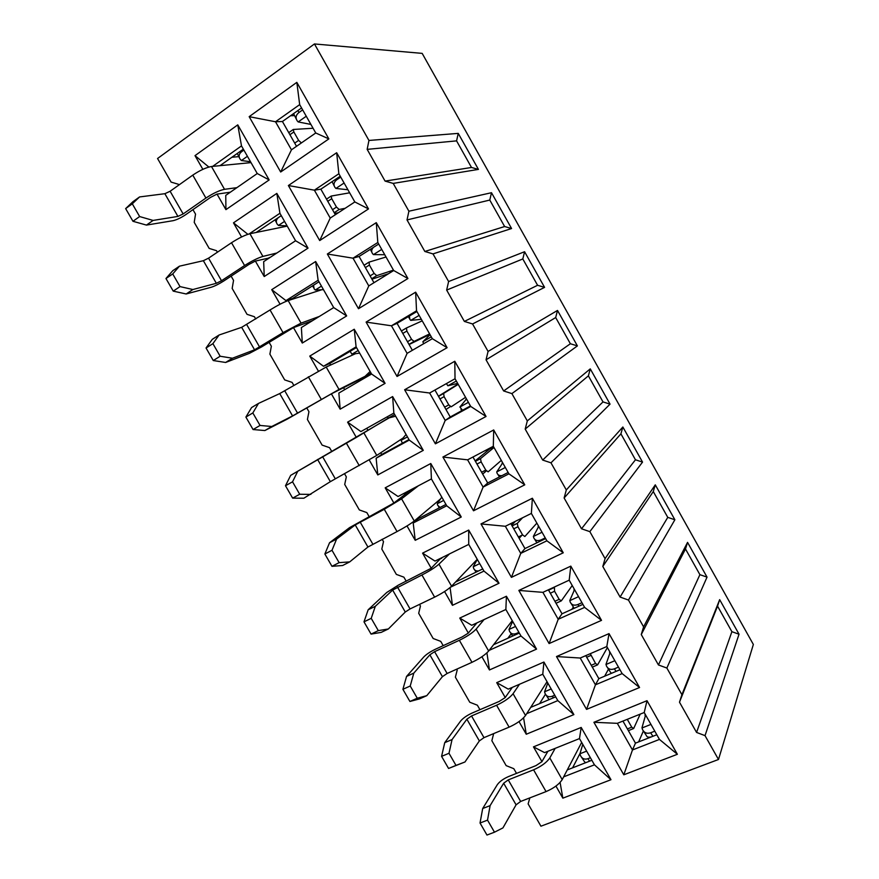<?xml version="1.0" encoding="UTF-8"?>
<svg xmlns="http://www.w3.org/2000/svg" width="879" height="879" viewBox="0 0 879 879"><rect width="100%" height="100%" fill="white"/><g stroke="black" fill="none" stroke-linecap="round" stroke-linejoin="round"><path stroke-width="1.32" d="M516.5 773.388L513.808 768.685L506.161 765.631L491.855 740.711L493.668 733.602M529.861 797.879L528.125 803.889L540.937 826.194L718.495 759.489L705.024 735.635L696.575 732.438L679.489 702.2L681.917 694.696L666.864 668.04L658.448 664.953L641.263 634.539L643.604 626.859L628.463 600.049L620.091 597.061L602.807 566.461L605.071 558.626L589.842 531.641L581.513 528.773L564.12 497.986L566.307 489.966L550.979 462.826L542.695 460.069L525.192 429.095L527.312 420.909L511.886 393.605L503.645 390.957L486.043 359.797L488.076 351.424L472.561 323.955L464.365 321.417L446.653 290.081L448.609 281.533L432.995 253.899L424.843 251.471L407.021 219.937L408.9 211.213L393.199 183.403L385.079 181.096L367.158 149.364L368.949 140.453L314.451 43.95L157.561 158.506L171.108 182.096L178.404 184.271L178.844 185.04M192.951 209.631L195.534 214.124L194.215 222.343L209.18 248.405L216.52 250.691L217.399 252.218M231.133 276.149L233.55 280.368L232.166 288.433L247.043 314.341L254.416 316.726L255.734 319.011M269.084 342.283L271.358 346.238L269.886 354.138L284.686 379.904L292.103 382.387L293.839 385.42M306.826 408.032L308.947 411.735L307.408 419.481L322.121 445.104L329.57 447.675L331.669 451.323M344.524 473.715L346.326 476.868L344.711 484.45L359.335 509.93L366.84 512.6L369.048 516.467M382.123 539.245L383.497 541.629L381.805 549.056L396.352 574.394L403.89 577.162L406.23 581.239M419.514 604.4L420.448 606.027L418.69 613.3L433.16 638.495L440.731 641.362L443.192 645.647M456.695 669.183L457.201 670.062L455.377 677.182L469.76 702.233L477.374 705.2L479.945 709.694M328.845 138.904L280.676 172.009L249.175 116.665L296.827 82.362L328.845 138.904L315.748 132.982L291.454 149.826L280.676 172.009M368.499 208.927L319.703 240.56L288.378 185.535L336.668 152.726L368.499 208.927L354.83 201.95L330.229 218.069L319.703 240.56M407.922 278.522L358.489 308.716L327.351 254.009L376.278 222.651L407.922 278.522L393.693 270.523L368.784 285.917L358.489 308.716M447.103 347.699L397.055 376.465L366.103 322.088L415.646 292.169L447.103 347.699L432.336 338.69L407.109 353.358L397.055 376.465M486.043 416.47L435.402 443.829L404.626 389.76L454.784 361.269L486.043 416.47L470.737 406.45L445.213 420.415L435.402 443.829M524.763 484.834L473.517 510.787L442.917 457.036L493.69 429.963L524.763 484.834L508.919 473.825L483.098 487.087L473.517 510.787M563.252 552.803L511.413 577.371L481 523.928L532.366 498.25L563.252 552.803L546.881 540.805L520.764 553.374L511.413 577.371M601.522 620.354L549.1 643.56L518.852 590.435L570.812 566.131L601.522 620.354L584.623 607.389L558.209 619.277L549.1 643.56M639.56 687.521L586.557 709.375L556.484 656.547L609.026 633.616L639.56 687.521L622.145 673.6L595.446 684.807L586.557 709.375M677.368 754.292L623.804 774.806L593.907 722.285L647.021 700.695L677.368 754.292L659.459 739.415L632.462 749.963L623.804 774.806M202.851 169.339L195.006 155.638L237.769 124.862L269.161 179.931L225.925 209.641L217.003 194.05M241.571 236.978L233.484 222.837L276.83 193.391L308.024 248.131L264.227 276.533L255.349 261.03M280.071 304.222L271.732 289.663L315.649 261.513L346.667 315.935L302.299 343.041L293.476 327.636L306.474 322.835L307.123 323.988M318.352 371.081L309.771 356.094L354.248 329.24L385.09 383.354L340.162 409.174L331.383 393.847L343.557 387.705L344.689 389.672M366.763 428.282L367.971 430.402L356.336 437.434L347.59 422.151L392.627 396.572L423.282 450.367L377.805 474.935L369.246 459.981M403.988 493.383L404.725 494.657L393.88 503.008L385.189 487.834L430.776 463.519L461.255 517.006L415.229 540.31L407.01 525.95M431.226 568.252L422.579 553.133L468.705 530.07L499.019 583.249L452.454 605.323L444.565 591.534M468.353 633.1L459.75 618.069L506.425 596.248L536.553 649.12L489.46 669.963L481.901 656.756M505.271 697.585L496.723 682.642L543.914 662.041L573.877 714.605L526.257 734.24L519.017 721.593M541.991 761.708L533.476 746.853L581.195 727.449L610.982 779.717L562.846 798.154L555.935 786.068M572.581 767.839L580.019 753.446M539.563 703.65L545.441 694.256M507.82 638.253L511.204 633.803M238.857 156.638L231.924 157.242M314.451 43.95L422.173 53.377L753.358 644.461L422.173 53.377M367.158 149.364L456.575 140.871L471.496 167.471L478.429 169.394L393.199 183.403M368.949 140.453L458.245 133.388L456.575 140.871M385.079 181.096L471.496 167.471M458.245 133.388L478.429 169.394M408.9 211.213L491.493 192.71L511.578 228.529L432.995 253.899M448.609 281.533L524.587 251.724L544.573 287.367L472.561 323.955M488.076 351.424L557.506 310.441L577.393 345.897L511.886 393.605M527.312 420.909L590.27 368.872L610.048 404.142L550.979 462.826M566.307 489.966L622.859 426.996L642.538 462.101L589.842 531.641M605.071 558.626L655.284 484.834L674.874 519.764L628.463 600.049M643.604 626.859L687.554 542.376L707.035 577.129L666.864 668.04M681.917 694.696L719.659 599.643L739.041 634.22L705.024 735.635M718.495 759.489L753.358 644.461M407.021 219.937L489.779 200.06L504.623 226.529L511.578 228.529M491.493 192.71L489.779 200.06M424.843 251.471L504.623 226.529M446.653 290.081L522.807 258.953L537.585 285.279L544.573 287.367M524.587 251.724L522.807 258.953M464.365 321.417L537.585 285.279M486.043 359.797L555.682 317.539L570.372 343.744L577.393 345.897M557.506 310.441L555.682 317.539M503.645 390.957L570.372 343.744M525.192 429.095L588.381 375.838L603.005 401.912L610.048 404.142M590.27 368.872L588.381 375.838M542.695 460.069L603.005 401.912M564.12 497.986L620.915 433.841L635.462 459.783L642.538 462.101M622.859 426.996L620.915 433.841M581.513 528.773L635.462 459.783M602.807 566.461L653.284 491.559L667.765 517.368L674.874 519.764M655.284 484.834L653.284 491.559M620.091 597.061L667.765 517.368M641.263 634.539L685.499 548.99L699.904 574.668L707.035 577.129M687.554 542.376L685.499 548.99M658.448 664.953L699.904 574.668M679.489 702.2L717.55 606.125L731.888 631.682L739.041 634.22M719.659 599.643L717.55 606.125M696.575 732.438L731.888 631.682M581.195 727.449L579.481 738.58L594.446 764.818L610.982 779.717M594.446 764.818L563.648 776.86M560.088 782.431L562.846 798.154M579.481 738.58L544.584 752.622L533.476 746.853M543.914 662.041L542.772 674.215L557.824 700.607L573.877 714.605M557.824 700.607L526.686 713.693M523.587 717.824L526.257 734.24M542.772 674.215L508.26 689.125L496.723 682.642M506.425 596.248L505.864 609.488L521.005 636.033L536.553 649.12M521.005 636.033L489.174 650.361M486.922 652.855L489.46 669.963M505.864 609.488L471.726 625.288L459.75 618.069M468.705 530.07L468.738 544.387L483.966 571.086L499.019 583.249M483.966 571.086L450.498 587.194M450.081 587.557L452.454 605.323M468.738 544.387L434.995 561.077L422.579 553.133M430.776 463.519L431.402 478.923L446.719 505.777L461.255 517.006M446.719 505.777L413.207 522.994L415.229 540.31M431.149 479.055L398.055 496.503L385.189 487.834M392.627 396.572L393.858 413.086L409.262 440.082L423.282 450.367M409.262 440.082L376.135 458.212L377.805 474.935M393.858 413.086L360.895 431.578L347.59 422.151M354.248 329.24L356.094 346.864L371.586 374.025L385.09 383.354M371.586 374.025L338.865 393.056L340.162 409.174M330.603 365.038L329.713 363.488L323.538 366.279L309.771 356.094M323.538 366.279L356.094 346.864M315.649 261.513L318.121 280.258L333.69 307.584L346.667 315.935M333.69 307.584L301.376 327.537L302.299 343.041M292.872 299.058L292.542 298.486L285.961 300.607L271.732 289.663M285.961 300.607L318.121 280.258M276.83 193.391L279.918 213.278L295.586 240.747L308.024 248.131M295.586 240.747L263.678 261.645L264.227 276.533M247.867 234.308L233.484 222.837M249.109 233.935L279.918 213.278M237.769 124.862L241.494 145.903L257.25 173.537L269.161 179.931M257.25 173.537L225.76 195.38L225.925 209.641M208.85 167.043L195.006 155.638M212.63 166.395L241.494 145.903M622.936 721.077L635.462 743.14L632.462 749.963L617.333 723.329L593.907 722.285M617.333 723.329L644.208 712.517L647.021 700.695M644.208 712.517L659.459 739.415M585.766 655.635L598.841 678.643L595.446 684.807L580.228 658.03L556.484 656.547M580.228 658.03L606.807 646.537L609.026 633.616M606.807 646.537L622.145 673.6M548.386 589.809L562.011 613.795L558.209 619.277L542.903 592.347L518.852 590.435M542.903 592.347L569.196 580.173L570.812 566.131M569.196 580.173L584.623 607.389M510.787 523.598L524.961 548.562L520.764 553.374L505.359 526.279L481 523.928M505.359 526.279L531.366 513.424L532.366 498.25M531.366 513.424L546.881 540.805M472.968 457.014L487.702 482.967L483.098 487.087L467.606 459.838L442.917 457.036M467.606 459.838L493.317 446.29L493.69 429.963M493.932 447.367L484.747 450.817L493.317 446.29L508.919 473.825M434.929 390.034L450.235 416.987L445.213 420.415L429.633 393.012L404.626 389.76M429.633 393.012L455.036 378.75L454.784 361.269M455.036 378.75L470.737 406.45M407.109 353.358L391.441 325.79L366.103 322.088M416.932 311.518L397.066 323.351L391.441 325.79L416.536 310.825L415.646 292.169M416.536 310.825L432.336 338.69M368.784 285.917L353.017 258.184L327.351 254.009M378.695 244.054L359.071 256.459L353.017 258.184L377.816 242.494L376.278 222.651M377.816 242.494L393.693 270.523M330.229 218.069L314.374 190.172L288.378 185.535M340.239 176.207L320.857 189.172L314.374 190.172L338.854 173.767L336.668 152.726M338.854 173.767L354.83 201.95M291.454 149.826L275.512 121.763L249.175 116.665M301.563 107.963L282.423 121.5L275.512 121.763L299.673 104.623L296.827 82.362M299.673 104.623L315.748 132.982M567.274 769.927L591.853 760.269M635.462 743.14L656.811 734.756M530.696 707.386L555.682 696.849M598.841 678.643L619.959 669.743M493.58 644.692L519.313 633.067M562.011 613.795L582.909 604.356M431.204 568.208L441.005 558.11M455.498 582.074L482.736 568.933M524.961 548.562L545.628 538.596M413.207 522.994L418.415 518.599L417.986 517.863M418.415 518.599L445.961 504.436M487.702 482.967L508.15 472.452M376.135 458.212L381.739 454.476L380.761 452.762M381.739 454.476L408.966 439.577M450.235 416.987L470.441 405.933M356.478 347.535L329.713 363.488M397.066 323.351L412.361 350.303M318.978 281.785L292.542 298.486M359.071 256.459L373.971 282.708M269.348 257.932L255.371 261.085M281.269 215.663L256.163 232.463M320.857 189.172L335.36 214.707M243.351 149.155L220.025 165.659M282.423 121.5L296.52 146.31M638.637 741.887L643.373 730.998M604.653 676.193L608.477 669.15M571.811 609.367L573.383 607.048M522.005 535.168L519.148 538.322M511.699 525.202L515.38 521.324M486.34 470.913L482.67 474.089M475.176 460.893L489.647 449.026M450.279 406.647L445.983 409.482M438.445 396.22L458.025 384.024M429.908 334.416L409.087 344.524M388.65 273.644L371.982 279.192M338.327 212.762L334.668 213.498M294.575 115.621L290.564 115.742M547.903 751.292L541.925 761.61M512.314 687.378L505.227 697.508M476.978 622.848L468.32 633.045M230.331 192.204L217.036 194.116M236.88 187.666L224.519 189.315C219.321 190.38 213.114 193.303 205.917 198.061L183.151 213.949L177.921 216.421L153.089 220.431L146.463 225.09L173.02 220.695C176.712 219.849 180.92 217.849 185.667 214.718L210.488 197.412L216.827 194.182M276.841 253.02L262.909 256.415C257.954 257.899 251.855 260.942 244.582 265.535L221.508 280.731L216.355 283.302L192.886 289.532L186.161 293.982L211.29 287.224C214.806 286.114 218.959 284.038 223.738 281.005L248.9 264.458L255.163 261.162M319.352 316.44L301.068 323.12L283.027 332.625L254.569 349.798L232.452 358.225L225.628 362.467L249.328 353.391L261.601 346.919L293.289 327.746M365.049 376.333L339.019 389.452L292.575 415.921L271.776 426.502L264.865 430.545L287.158 419.173L331.196 393.957M403.054 438.028L376.75 455.41L330.35 481.659L303.87 498.217L292.641 498.129L285.488 485.735L290.685 475.352L356.149 437.544M440.555 498.909L414.262 520.983C410.295 524.082 404.56 527.609 397.044 531.575L367.927 547.024L349.732 561.879L342.645 565.505L331.965 566.318L324.867 554.001L329.537 542.761L349.534 527.642L393.704 503.129M477.253 559.319L451.564 586.194C447.84 589.677 442.192 593.325 434.622 597.138L410.053 608.938L405.274 612.026L388.364 628.968L381.189 632.386L371.059 634.1L363.994 621.849L368.158 609.784L386.793 592.446L398.396 585.095L431.04 568.339M512.237 620.673L488.658 651.031C485.164 654.899 479.604 658.668 471.979 662.326L447.125 673.479L442.423 676.654L426.776 695.663L419.514 698.893L409.922 701.475L402.901 689.301L406.559 676.412L423.854 656.877C426.447 654.262 430.249 651.735 435.27 649.295L462.244 636.879L468.155 633.188M547.046 681.708L525.532 715.495C522.28 719.747 516.808 723.626 509.117 727.142L483.988 737.646L479.352 740.92L464.969 761.983L448.565 768.455L441.577 756.358L444.741 742.656L460.695 720.945C463.134 718.088 466.881 715.473 471.935 713.133L499.217 701.431L505.073 697.662M482.692 808.526L490.108 805.625L487.526 820.129L494.481 832.193L486.966 835.05L480.033 823.019L482.692 808.526L497.327 784.661C499.613 781.541 503.304 778.86 508.403 776.618L535.981 765.609L541.783 761.774M146.463 225.09L132.96 221.288L125.642 208.598L132.971 201.676L139.563 196.94L164.856 193.699L170.119 191.259L192.776 175.13C199.951 170.306 206.191 167.439 211.476 166.505L251.02 162.615M270.227 257.349L269.172 257.613M186.161 293.982L173.24 291.125L165.966 278.511L172.756 270.699L179.437 266.183L203.368 260.7L208.554 258.162L231.518 242.736C238.758 238.077 244.9 235.078 249.933 233.737L287.235 226.112M312.704 320.538L306.474 322.835M225.628 362.467L213.278 360.544L206.049 347.996L212.3 339.327L219.08 335.009L241.659 327.329L270.04 309.957C277.346 305.463 283.39 302.332 288.169 300.574L321.769 289.74M364.763 376.992L343.557 387.705M264.865 430.545L253.075 429.545L245.889 417.075L251.603 407.537L258.481 403.428L279.731 393.572L326.197 367.037L355.468 353.71M290.685 475.352L389.243 417.833M367.971 430.402L388.408 418.041M329.537 542.761L336.602 539.069L355.226 524.939L384.277 509.293L401.582 498.822L418.36 485.801M404.725 494.657L411.515 489.416M368.158 609.784L375.311 606.301L392.649 590.062L421.92 574.987C429.479 571.119 435.149 567.504 438.962 564.153L449.488 553.913M441.258 558.561L442.511 557.363M406.559 676.412L413.8 673.127L429.864 654.811L434.6 651.669L459.354 640.297C466.958 636.583 472.55 632.858 476.121 629.122L484.065 619.574M444.741 742.656L452.059 739.569L466.87 719.198L471.529 715.956L496.569 705.244C504.238 701.673 509.743 697.838 513.072 693.707L519.489 684.28M581.667 742.403L562.208 779.607C559.187 784.233 553.803 788.232 546.057 791.594L520.643 801.45L516.083 804.823L502.931 827.908L494.481 832.193M490.108 805.625L503.667 783.222L508.249 779.893L533.575 769.817C541.299 766.4 546.716 762.445 549.814 757.94L555.165 748.359M590.391 757.72L587.952 758.687C584.612 759.775 582.14 758.764 580.525 755.665L579.942 753.775L582.777 744.37M640.198 714.133L633.66 728.526L631.737 727.186L627.276 719.33M654.778 731.163L650.647 732.789C646.955 733.976 644.23 732.877 642.472 729.482L642.044 727.559L645.593 714.968M645.208 714.286L644.955 715.22M554.748 695.201L552.331 696.223C549.023 697.41 546.606 696.52 545.09 693.564L544.562 691.784L547.815 683.06M607.4 647.57L597.599 664.865L595.555 663.447L590.27 653.679M618.475 667.106L614.377 668.831C610.729 670.117 608.081 669.15 606.411 665.93L606.049 664.117L610.169 652.46M609.839 651.877L609.532 652.734M518.896 632.342L516.511 633.418C513.226 634.693 510.875 633.935 509.457 631.133L508.996 629.441L512.666 621.409M572.229 585.513L561.329 600.851L559.165 599.346L554.572 591.248L554.396 587.029M581.964 602.686L577.91 604.51C574.306 605.895 571.713 605.071 570.163 602.016L569.867 600.324L574.547 589.611M574.273 589.117L573.921 589.897M478.681 570.889C476.275 571.273 474.594 570.427 473.638 568.35L473.232 566.757L477.319 559.44M536.86 523.126L524.84 536.52L522.576 534.893L517.951 526.741L517.302 523.357L522.555 517.786M545.244 537.904L541.244 539.838C537.662 541.321 535.157 540.618 533.707 537.739L533.476 536.168L538.728 526.411M538.497 526.016L538.102 526.719M440.071 507.469L437.621 505.227L437.259 503.733L441.785 497.118M501.305 460.387L488.131 471.847L485.779 470.067L481.132 461.882L480.505 458.651L494.009 447.499M502.03 475.594C499.591 475.957 497.932 475.121 497.042 473.111L496.723 471.924L502.711 462.859M502.535 462.552L502.096 463.178M402.406 443.17L401.099 440.357L406.054 434.468M465.562 397.308L451.213 406.801L448.773 404.878L444.093 396.638L443.631 393.44L458.212 384.354M462.519 410.262L459.904 407.01L466.496 398.967M466.375 398.747L465.881 399.297M457.662 383.376L447.861 385.782L446.411 383.596M395.638 416.206L388.364 418.052L387.145 416.855M364.961 377.871L364.741 376.641L370.125 371.465M429.611 333.888L414.086 341.393L411.559 339.327L406.856 331.042L406.461 327.966L422.228 320.857M423.656 343.733L422.865 341.722L430.073 334.701M421.195 319.033L420.591 319.396L421.327 319.264M420.591 319.396L410.757 320.374L409.889 319.484L409.361 316.022M359.654 353.105L351.93 354.204L350.117 351.325M393.374 270.139L376.75 275.621L374.124 273.391L369.4 265.062L369.081 262.107L386.035 257.009M389.166 273.325L393.451 270.095M384.519 254.339L383.925 254.712L384.705 254.668M383.925 254.712L373.443 254.602L372.52 253.613C371.114 251.493 371.465 249.383 373.575 247.296M323.472 289.663L315.297 290.004L314.111 288.817L313.539 285.225M345.128 208.312L339.195 209.466L336.481 207.081L331.724 198.698L331.163 196.072L349.655 192.809M347.644 189.271L347.062 189.655L347.886 189.699M347.062 189.655L335.921 188.447L334.932 187.37C333.196 184.546 333.888 181.953 336.998 179.613L336.536 178.69M287.092 225.87L278.456 225.442L277.193 224.134C275.709 221.805 276.127 219.607 278.445 217.552M301.398 142.925L298.629 140.387L293.839 131.96L293.289 129.466L313.067 128.257M310.562 123.84L309.979 124.247L310.858 124.368M309.979 124.247L298.179 121.928L297.135 120.742C295.289 117.698 295.893 114.951 298.948 112.512L297.948 110.512M250.515 161.725L241.417 160.527L240.077 159.088C238.385 156.319 238.923 153.836 241.692 151.638L241.22 150.661M139.563 196.94L132.3 203.818L139.64 216.553L153.089 220.431M139.64 216.553L132.96 221.288M125.642 208.598L132.3 203.818M179.437 266.183L172.723 273.951L180.019 286.598L192.886 289.532M180.019 286.598L173.24 291.125M165.966 278.511L172.723 273.951M219.08 335.009L212.905 343.656L220.157 356.237L232.452 358.225M220.157 356.237L213.278 360.544M206.049 347.996L212.905 343.656M258.481 403.428L252.833 412.943L260.041 425.447L271.776 426.502M260.041 425.447L253.075 429.545M245.889 417.075L252.833 412.943M297.651 471.452L292.542 481.824L299.706 494.251L310.869 494.394M299.706 494.251L292.641 498.129M285.488 485.735L292.542 481.824M336.602 539.069L331.998 550.287L339.118 562.648L349.732 561.879M339.118 562.648L331.965 566.318M324.867 554.001L331.998 550.287M375.311 606.301L371.224 618.344L378.311 630.628L388.364 628.968M378.311 630.628L371.059 634.1M363.994 621.849L371.224 618.344M413.8 673.127L410.229 686.005L417.261 698.212L426.776 695.663M417.261 698.212L409.922 701.475M402.901 689.301L410.229 686.005M452.059 739.569L448.993 753.27L455.992 765.4L464.969 761.983M455.992 765.4L448.565 768.455M441.577 756.358L448.993 753.27M480.033 823.019L487.526 820.129M585.557 762.741L584.381 761.588M579.942 753.775L586.634 751.127M651.394 736.877C648.658 737.536 647.01 737.162 646.472 735.756M641.967 727.977L650.943 724.406M544.562 691.784L551.188 688.96M611.52 673.303L610.466 672.27M605.961 664.502L614.85 660.711M508.996 629.441L515.544 626.463M569.757 600.665L578.547 596.665M473.232 566.757L479.703 563.615M533.344 536.476L542.035 532.256M437.259 503.733L443.664 500.426M496.723 471.924L505.326 467.474M401.099 440.357L407.438 436.885M459.904 407.01L468.408 402.34M456.333 381.036L447.861 385.782M394.671 414.514L388.364 418.052M364.741 376.641L370.993 372.993M422.865 341.722L431.281 336.822M419.129 315.396L410.757 320.374M358.171 350.501L351.93 354.204M381.728 249.394L373.443 254.602M321.461 286.125L315.297 290.004M344.096 183.008L335.921 188.447M284.543 221.387L278.456 225.442M306.255 116.248L298.179 121.928M247.417 156.297L241.417 160.527M340.755 177.108L336.998 179.613M302.651 109.886L298.948 112.512M243.879 150.089L241.692 151.638M631.737 727.186L627.386 728.922M595.555 663.447L591.248 665.282M590.985 655.393L586.689 657.239M559.165 599.346L554.913 601.302M554.572 591.248L550.32 593.215M553.891 587.699L548.584 590.15M522.576 534.893L518.368 536.948M517.951 526.741L513.743 528.817M517.346 523.313L512.094 525.906M485.779 470.067L481.615 472.232M481.132 461.882L476.967 464.057M480.593 458.563L475.396 461.288M448.773 404.878L444.653 407.153M444.093 396.638L439.983 398.934M443.631 393.44L438.489 396.308M414.086 341.393L408.999 344.37M411.559 339.327L407.482 341.711M406.856 331.042L402.791 333.438M406.461 327.966L401.384 330.965M376.75 275.621L371.718 278.731M374.124 273.391L370.103 275.885M369.4 265.062L365.378 267.568M368.861 262.239L364.06 265.249M339.195 209.466L334.229 212.718M336.481 207.081L332.515 209.696M331.724 198.698L327.757 201.324M298.629 140.387L294.707 143.123M293.839 131.96L289.927 134.707M211.476 166.505L224.519 189.315M192.776 175.13L205.917 198.061M170.119 191.259L183.151 213.949M164.856 193.699L177.921 216.421M249.933 233.737L262.909 256.415M231.518 242.736L244.582 265.535M208.554 258.162L221.508 280.731M203.368 260.7L216.355 283.302M288.169 300.574L301.068 323.12M270.04 309.957L283.027 332.625M246.768 324.692L259.657 347.128M241.659 327.329L254.569 349.798M326.197 367.037L339.019 389.452M308.342 376.783L321.253 399.33M284.763 390.825L297.574 413.141M279.731 393.572L292.575 415.921M363.994 433.116L376.75 455.41M346.414 443.236L359.258 465.639M322.538 456.597L335.284 478.78M317.583 459.442L330.35 481.659M401.582 498.822L414.262 520.983M384.277 509.293L397.044 531.575M360.104 521.983L372.773 544.046M355.226 524.939L367.927 547.024M438.962 564.153L451.564 586.194M421.92 574.987L434.622 597.138M397.451 587.007L410.053 608.938M392.649 590.062L405.274 612.026M476.121 629.122L488.658 651.031M459.354 640.297L471.979 662.326M434.6 651.669L447.125 673.479M429.864 654.811L442.423 676.654M513.072 693.707L525.532 715.495M496.569 705.244L509.117 727.142M471.529 715.956L483.988 737.646M466.87 719.198L479.352 740.92M549.814 757.94L562.208 779.607M533.575 769.817L546.057 791.594M508.249 779.893L520.643 801.45M503.667 783.222L516.083 804.823M589.578 761.159L587.952 758.687M652.888 736.294L650.647 732.789M553.374 697.816L552.331 696.223M616.025 671.402L614.377 668.831M516.973 634.133L516.511 633.418M578.953 606.136L577.91 604.51M541.673 540.508L541.244 539.838M633.243 728.691L628.364 730.636M597.182 665.04L592.303 667.128M560.923 601.038L556.033 603.269M517.302 523.357L512.105 525.928M480.505 458.651L475.418 461.321M443.488 393.572L438.522 396.352M406.263 328.12L401.406 330.998M368.828 262.294L364.071 265.271M331.163 196.072L326.527 199.148M293.289 129.466L288.751 132.641M581.678 757.434L584.359 761.533M643.648 731.328L646.45 735.69M546.178 695.223L548.979 699.519M607.521 667.655L610.455 672.226M510.468 632.682L512.677 636.066M571.196 603.631L574.185 608.29M474.583 569.801L476.099 572.13M534.663 539.245L536.926 542.793M438.489 506.568L439.324 507.853M497.932 474.506L499.47 476.912M460.992 409.394L461.794 410.658M408.427 316.583L409.251 318.231M370.367 249.317L371.817 252.229M312.616 285.807L313.451 287.488M332.075 181.667L334.174 185.854M275.061 219.816L276.478 222.695M293.63 113.732L296.311 119.094M237.286 153.451L239.297 157.528"/></g></svg>
